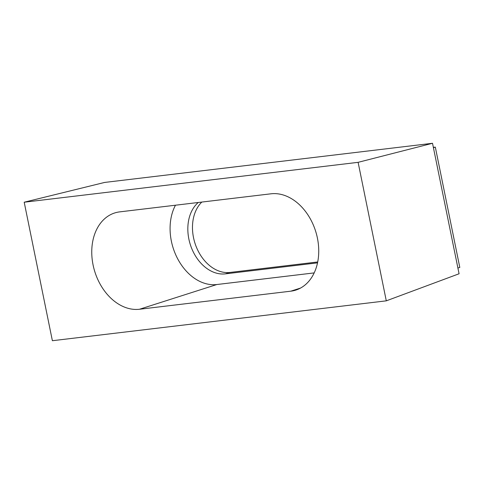 <?xml version="1.0" encoding="UTF-8"?>
<svg xmlns="http://www.w3.org/2000/svg" width="484" height="484" viewBox="0 0 484 484"><rect width="100%" height="100%" fill="white"/><g stroke="black" fill="none" stroke-linecap="round" stroke-linejoin="round"><path stroke-width="0.73" d="M314.183 272.903L216.826 284.531A48.842 35.755 73 0 1 177.507 258.486A48.842 35.755 73 0 1 175.474 205.216M290.805 291.18L139.501 309.252A49.882 36.512 73 0 1 93.739 267.87A49.882 36.512 73 0 1 115.337 212.766A49.882 36.512 73 0 1 119.687 211.877L270.992 193.806A49.882 36.512 73 0 1 316.639 234.734A49.882 36.512 73 0 1 295.815 290.091A49.882 36.512 73 0 1 290.805 291.18L300.522 288.071M433.355 147.348L435.322 147.112L459.8 267.44L457.906 268.015M201.81 202.07A39.192 28.689 -107 0 0 193.509 237.62A39.192 28.689 -107 0 0 229.985 272.444L317.71 261.965M358.112 162.334L386.292 300.842L52.381 340.718L24.2 202.215L358.112 162.334L432.527 143.282L104.623 182.438L24.2 202.215M432.527 143.282L459.074 273.769L386.292 300.842M433.428 147.693L435.322 147.112M229.985 272.444L225.344 273.865L317.528 262.854M225.344 273.865A39.192 28.689 73 0 1 188.863 239.036A39.192 28.689 73 0 1 198.258 202.493M139.501 309.252L216.826 284.531"/></g></svg>
